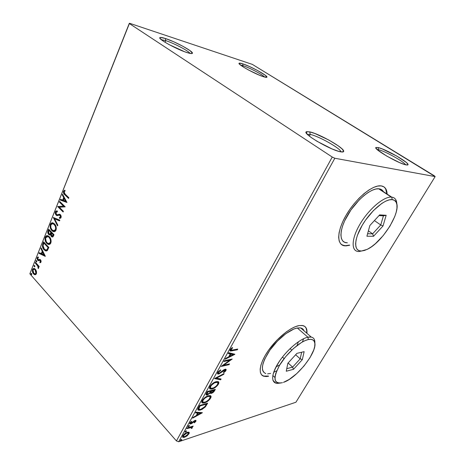 <?xml version="1.0" encoding="UTF-8"?>
<svg xmlns="http://www.w3.org/2000/svg" width="465" height="465" viewBox="0 0 465 465"><rect width="100%" height="100%" fill="white"/><g stroke="black" fill="none" stroke-linecap="round" stroke-linejoin="round"><path stroke-width="0.7" d="M310.207 134.437L307.301 134.28L310.207 134.437L309.33 136.094L310.207 134.437C318.769 136.123 340.804 148.544 341.019 151.881C340.804 148.544 318.769 136.123 310.207 134.437L309.742 131.874L310.207 134.437M340.525 151.793C330.446 150.137 302.035 133.443 306.301 131.798L309.742 131.874L315.043 133.56L328.871 140.058L338.218 145.812L342.234 149.056L343.687 151.247L343.344 151.817L342.281 152.008L338.136 151.177L331.853 148.846L317.072 141.319L310.998 137.361L307.15 134.123L306.086 132.107L306.633 131.642L309.742 131.874C319.571 133.856 344.931 148.364 343.676 151.392C343.542 152.038 342.49 152.171 340.525 151.793M378.487 149.73L377.162 149.561L378.487 149.73L378.115 150.375L378.487 149.73C384.631 150.904 404.027 161.657 405.55 164.773C404.027 161.657 384.631 150.904 378.487 149.73L378.062 147.539L378.487 149.73M406.148 164.906C398.668 163.721 372.581 148.567 376.005 147.475L378.062 147.539L382.143 148.876L396.767 156.066L406.114 162.279L407.956 164.267L407.968 164.819L407.363 165.034L404.37 164.436L399.394 162.529L386.828 156.141L377.446 149.811L375.871 147.946L376.011 147.475L378.062 147.539C385.468 148.98 409.171 162.483 408.032 164.686L406.148 164.906M243.009 65.681L240.55 65.077L243.009 65.681L242.614 66.53L243.009 65.681C249.269 67.628 262.58 74.621 264.661 77.062C262.58 74.621 249.269 67.628 243.009 65.681L242.689 63.81L243.009 65.681M263.626 76.76C255.541 74.365 236.935 64.054 239.132 63.228C239.498 62.967 240.684 63.159 242.689 63.81L249.519 66.547L257.453 70.465L265.41 75.365L266.864 77.242L263.626 76.76L259.29 75.144L248.426 69.942L243.654 67.192L239.446 64.094L239.213 63.176L242.689 63.81C250.589 66.28 267.66 75.603 266.945 77.091C266.852 77.533 265.748 77.422 263.626 76.76M165.749 40.635L161.297 39.682L165.749 40.635L165.058 42.274L165.749 40.635C173.846 43.175 188.494 50.859 190.086 53.417C188.494 50.859 173.846 43.175 165.749 40.635L165.412 38.502L165.749 40.635M187.314 52.673C177.13 49.621 157.379 38.74 159.908 37.607C160.471 37.2 162.308 37.496 165.412 38.502L173.887 41.85L183.041 46.361L189.987 50.604L192.44 53.219L192.045 53.545L189.435 53.272L184.733 51.789L169.045 44.582L163.86 41.519L159.914 38.252L159.838 37.694L160.384 37.438L165.412 38.502C175.258 41.612 193.126 51.295 192.446 53.184C192.318 53.864 190.609 53.69 187.314 52.673M298.234 342.368L297.059 345.297M279.384 365.083L276.617 366.565M344.373 245.642L341.455 244.549L342.647 245.2L345.658 245.712L349.424 245.067L344.635 245.834C336.48 244.991 336.776 231 346.355 214.813C355.824 198.619 372.052 185.058 380.62 185.831L381.201 185.89C384.968 186.523 386.944 189.261 387.124 194.103L385.915 189.04L383.98 186.907L381.201 185.89L377.667 186.064L373.511 187.447L368.896 190.005L364.008 193.649L359.061 198.23L354.266 203.554L349.837 209.395L345.96 215.493L342.798 221.584L340.485 227.408L339.09 232.727L338.66 237.33L339.188 241.05L340.63 243.765L342.908 245.392L345.919 245.904L349.686 245.253L344.635 245.834M385.636 188.86L386.851 193.928C386.746 190.557 385.718 188.174 383.782 186.779M306.005 327.947L306.726 330.603L306.685 333.114C306.993 330.133 306.423 327.953 304.964 326.57L304.97 326.57M299.065 325.587L302.796 325.564C305.97 326.384 307.342 328.964 306.917 333.312L306.952 330.801L306.232 328.145L304.645 326.337L302.233 325.465L299.065 325.587L295.263 326.721L290.956 328.842L286.33 331.882L276.878 340.194L268.503 350.308L265.178 355.498L262.62 360.491L260.935 365.066L260.173 369.047L260.354 372.279L261.44 374.651L263.376 376.092L266.061 376.557L268.584 376.261L263.946 376.29C257.837 374.656 259.36 363.572 268.072 350.924C276.716 338.282 290.677 326.988 299.065 325.587M434.461 175.898L252.361 64.397L129.503 23.25L129.253 23.477L332.243 157.048L176.438 440.93L29.853 273.804L129.253 23.477L332.243 157.048L334.829 158.251L435.147 176.59L295.914 402.242L178.682 441.75L334.829 158.251L435.147 176.59L252.361 64.397L129.503 23.25L29.853 273.804L176.438 440.93L178.682 441.75L295.914 402.242L435.147 176.59L434.461 175.898M189.011 432.264L187.017 432.374L184.436 433.938L182.687 436.089L182.832 437.356L184.512 437.298L187.267 435.705L189.098 433.514L189.272 432.694L188.807 432.154L188.528 433.304L188.959 433.787L189.011 432.264M187.256 427.94L186.872 428.631L191.179 427.434L191.632 427.666L191.289 428.364L191.731 428.492L192.353 427.527L191.917 427.021L192.783 426.742L193.161 426.056L187.256 427.94L186.872 428.631L191.441 427.48L191.289 428.364L191.731 428.492L192.219 427.905L191.917 427.021L192.783 426.742L193.161 426.056L187.256 427.94M195.922 421.238L195.968 420.389L194.881 420.476L190.836 423.313L190.656 422.708L191.813 421.557L191.481 421.325L190.016 422.79L189.743 423.836L191.289 423.749L194.893 421.046L195.248 421.36L194.068 422.586L194.347 422.83L195.788 421.453L195.486 420.761L195.23 421.133L195.486 420.761L195.922 421.238L195.87 420.331L195.12 420.389L191.801 422.923L190.714 423.29L190.656 422.708L191.813 421.557L191.481 421.325L189.883 423.016L189.964 424.01L191.83 423.435L194.765 421.075L195.178 421.505L194.068 422.586L194.347 422.83L195.922 421.238M198.45 407.636L197.805 409.462L198.34 410.153L199.747 410.194L202.083 409.369L205.239 406.997L207.652 403.178L199.642 405.474L198.45 407.636C197.637 409.049 197.619 409.898 198.386 410.171L200.432 410.025L205.379 406.84L207.652 403.178L199.642 405.474L198.45 407.636M207.361 391.478L205.96 394.46L206.332 395.012L207.373 394.988L210.244 392.948L210.994 393.448L212.72 392.78L214.005 391.606L215.342 389.356L207.361 391.478L206.315 393.378L206.39 395.035L207.373 394.988L210.244 392.948L210.593 393.413L211.447 393.367L214.603 390.681L215.342 389.356L207.361 391.478M214.475 378.574L220.66 379.795L221.102 378.998L216.382 378.161L223.682 374.354L224.13 373.552L214.475 378.574L220.66 379.795L221.102 378.998L216.382 378.161L223.682 374.354L224.13 373.552L214.475 378.574M223.88 361.52L229.786 360.218L221.16 366.449L229.082 364.647L229.501 363.903L223.613 365.234L232.209 359.026L224.304 360.759L223.88 361.52L229.786 360.218L221.16 366.449L229.082 364.647L229.501 363.903L223.613 365.234L232.209 359.026L224.304 360.759L223.88 361.52M232.535 350.116L230.942 349.942L232.622 347.814L232.227 347.547L230.256 349.628L229.972 350.61L230.378 351.058L237.33 349.82L237.755 349.058L231.21 350.255L231.082 349.459L232.622 347.814L232.227 347.547L230.256 349.628L230.373 351.058L237.33 349.82L237.755 349.058L232.535 350.116M234.866 354.249L228.739 352.708L228.274 353.551L230.262 354.045L228.722 356.829L225.601 358.399L225.141 359.23L234.796 354.377L228.739 352.708L228.274 353.551L230.262 354.045L228.722 356.829L225.601 358.399L225.141 359.23L234.866 354.249M217.667 372.465L217.556 373.825L219.091 373.883L223.793 370.431L225.048 369.954L225.182 370.721L223.456 372.25L223.619 372.715L225.508 371.198L226.199 369.57L225.415 369.193L224.072 369.675L219.125 373.255L218.399 373.128L218.445 372.36L220.701 370.373L220.631 369.861L218.085 371.849L217.667 372.465L217.87 374.023L218.701 374L225.118 369.971L225.182 370.721L223.456 372.25L223.619 372.715L225.978 370.541L225.845 369.227L223.694 369.913L219.125 373.255L218.608 373.261L218.521 372.215L220.701 370.373L220.631 369.861L217.667 372.465M216.196 381.655L213.83 382.672L211.279 384.683L209.61 387.235L209.913 388.816L211.494 389.1L213.726 388.38L217.399 385.584L218.597 383.776L218.812 382.381L217.963 381.573L216.196 381.655C213.941 382.195 211.871 383.782 209.977 386.409C209.273 387.92 209.395 388.798 210.337 389.042L212.185 388.955C214.452 388.397 216.516 386.804 218.387 384.189C219.085 382.683 218.957 381.817 217.998 381.585L216.196 381.655M208.401 395.727L206.03 396.785L203.49 398.801L201.851 401.312L202.176 402.824L203.775 403.05L206.012 402.289L209.674 399.476L210.848 397.697L211.046 396.349L210.18 395.593L208.401 395.727C206.14 396.325 204.071 397.918 202.205 400.51C201.537 401.929 201.636 402.76 202.513 403.004L204.466 402.893C206.745 402.277 208.802 400.685 210.645 398.104C211.308 396.709 211.203 395.889 210.349 395.645L208.401 395.727M202.374 412.676L195.968 412.135L195.544 412.908L197.619 413.077L196.195 415.652L193.08 417.378L192.655 418.145L202.31 412.792L195.968 412.135L195.544 412.908L197.619 413.077L196.195 415.652L193.08 417.378L192.655 418.145L202.374 412.676M189.046 425.551L188.034 426.707L189.203 426.19L189.476 425.69L189.046 425.551L188.087 426.736L189.4 425.917L189.046 425.551M186.11 430.869L185.105 432.026L186.273 431.497L186.546 430.997L186.11 430.869L185.151 432.049L186.471 431.229L186.11 430.869M181.373 439.454L180.374 440.599L181.542 440.064L181.809 439.57L181.373 439.454L180.408 440.622L181.739 439.797L181.373 439.454M36.439 271.345L35.7 269.671L34.66 268.648L33.887 268.398L32.794 268.939L32.376 269.996L32.492 271.897L33.201 273.467L34.259 274.507L35.264 274.739L36.125 274.205L36.532 273.188L36.439 271.345L35.363 269.247L34.178 268.445L32.544 269.421C32.143 271.217 32.469 272.699 33.521 273.873L35.078 274.751L36.369 273.745L36.439 271.345M35.456 262.324L35.206 262.963L37.903 266.265L38.235 268.636L38.647 267.852L38.38 266.503L38.932 267.119L39.188 266.48L35.456 262.324L35.206 262.963L37.694 265.875L38.235 268.636L38.554 268.299L38.38 266.503L38.932 267.119L39.188 266.48L35.456 262.324M41.03 262.126L41.071 260.83L40.374 259.662L39.659 259.371L38.386 259.848L37.868 259.476L37.648 258.249L38.421 257.715L38.223 256.965L37.642 257.122L37.061 258.418L37.555 260.04L38.397 260.696L40.292 260.476L40.595 261.499L39.827 262.039L40.002 262.766L41.03 262.126L40.531 259.813L39.868 259.383L37.973 259.604L37.682 258.156L38.421 257.715L38.223 256.965L37.194 257.726L37.735 260.266L38.397 260.696L39.984 260.272L40.554 261.656L39.827 262.039L40.002 262.766L41.03 262.126M42.821 243.811L42.42 246.322L43.222 248.636L45.396 250.809L47.139 250.722L48.854 247.456L43.605 241.841L42.821 243.811L43.303 243.805L43.943 242.201L43.303 243.805L42.821 243.811C42.117 246.258 42.536 248.246 44.07 249.775L45.739 250.937L47.331 250.554L48.854 247.456L43.605 241.841L42.821 243.811M48.656 229.14L47.744 232.262L48.662 234.459L49.61 234.988L50.563 234.523L51.069 236.139L52.225 237.04L53.097 236.673L53.986 234.697L48.656 229.14L47.971 230.861C47.57 232.331 47.796 233.535 48.662 234.459L49.36 234.93L50.563 234.523L51.371 236.516L52.092 237.005L53.492 235.918L53.986 234.697L48.656 229.14M53.295 217.469L57.526 225.891L57.823 225.159L54.574 218.846L59.537 220.892L59.84 220.154L53.295 217.469L57.526 225.891L57.823 225.159L54.574 218.846L59.537 220.892L59.84 220.154L53.295 217.469M59.41 202.101L63.502 206.135L57.648 206.536L63.124 211.988L63.397 211.302L59.299 207.233L65.193 206.844L59.683 201.415L59.41 202.101L60.037 201.764L59.41 202.101L63.502 206.135L57.648 206.536L63.124 211.988L63.397 211.302L59.299 207.233L65.193 206.844L59.683 201.415L59.41 202.101M65.147 194.138L64.048 192.58L64.217 191.58L65.135 190.929L64.844 190.162L63.531 191.255L63.653 193.411L68.582 198.427L68.861 197.73L65.147 194.138L64.1 191.795L65.135 190.929L64.844 190.162L63.531 191.255C63.269 192.905 63.699 194.079 64.815 194.777L68.582 198.427L68.861 197.73L65.147 194.138M66.954 202.473L62.554 194.19L62.258 194.94L63.659 197.584L62.653 200.101L60.526 199.299L60.229 200.043L66.954 202.473L62.554 194.19L62.258 194.94L63.659 197.584L62.653 200.101L60.526 199.299L60.229 200.043L66.954 202.473M57.474 214.766L58.788 214.516L56.992 214.749L56.37 214.435L55.945 212.284L57.398 211.808L57.34 210.982L55.37 211.773L55.219 213.191L55.847 214.818L56.928 215.597L59.305 215.115L60.177 215.417L60.578 216.789L60.13 217.434L59.34 217.475L59.462 218.347L60.752 218.068L61.229 216.649L60.834 215.243L59.962 214.365L57.154 214.76L56.189 214.22L55.893 212.418L56.242 211.883L57.398 211.808L57.34 210.982L56.003 211L55.37 211.773L56.922 210.889M54.486 223.88L52.9 222.875L51.76 222.898L50.737 223.665L50.226 224.769L50.33 227.891L52.342 231.041L54.016 231.704L55.149 231.343L56.3 228.914L56.149 226.996L55.376 225.054L53.109 222.938C51.987 222.503 51.074 222.979 50.365 224.363C49.819 226.967 50.307 229.042 51.842 230.582L53.324 231.587C54.422 231.994 55.323 231.506 56.021 230.129C56.55 227.495 56.044 225.415 54.486 223.88M49.348 236.737L47.785 235.709L46.663 235.709L45.651 236.447L45.053 237.964L45.059 239.771L45.878 242.155L47.761 244.16L48.883 244.485L49.999 244.154L50.854 242.963L51.15 241.207L50.22 237.917L47.883 235.738C46.82 235.348 45.954 235.813 45.285 237.133C44.745 239.708 45.233 241.777 46.744 243.335L48.296 244.392C49.342 244.753 50.197 244.276 50.854 242.963C51.377 240.359 50.877 238.283 49.348 236.737M45.314 256.244L41.193 247.903L40.914 248.606L42.228 251.269L41.286 253.628L39.292 252.681L39.014 253.384L45.274 256.349L41.193 247.903L40.914 248.606L42.228 251.269L41.286 253.628L39.292 252.681L39.014 253.384L45.314 256.244M36.619 260.708L36.113 260.586L35.933 261.045L36.526 261.952L36.752 260.9L35.979 260.772L36.444 261.94L36.828 261.714L36.619 260.708M34.677 265.579L34.178 265.451L33.997 265.904L34.59 266.817L34.811 265.771L34.05 265.631L34.509 266.805L34.892 266.579L34.677 265.579M31.544 273.455L30.882 273.629L31.457 274.681L31.678 273.647L30.917 273.501L31.388 274.675L31.754 274.449L31.544 273.455M261.754 375.011L263.731 376.08L268.363 376.051L265.841 376.348M263.155 375.877L263.946 376.29M68.71 198.107L65.298 194.806L64.815 194.777L65.298 194.806C64.182 194.108 63.752 192.934 64.013 191.284L63.531 191.255L64.013 191.284L64.914 190.336L63.92 191.545L64.135 193.44L68.71 198.107M66.937 202.438L60.229 200.043L60.712 200.072L60.956 199.456L60.712 200.072L66.937 202.438M63.135 200.13L62.653 200.101L63.135 200.13L64.141 197.613L63.659 197.584L64.141 197.613L62.74 194.975L62.258 194.94L62.839 194.725L64.141 197.613L63.135 200.13M66.071 201.24L64.594 198.462L64.112 198.433L64.594 198.462L66.071 201.24L63.339 200.363L64.112 198.433L65.588 201.217L66.071 201.24M63.257 211.656L58.125 206.559L57.648 206.536L63.984 206.152L63.502 206.135L63.984 206.152L59.892 202.124L63.984 206.152L58.125 206.559L63.257 211.656M57.393 211.744L56.422 212.302M59.846 217.498L60.996 217.016L59.34 217.475L59.462 218.347L61.072 217.579L60.427 214.714L59.456 214.226L58.305 214.499L59.276 214.353M59.944 218.358L59.822 217.498L60.02 218.37M55.672 212.72L56.573 215.121L55.852 211.79L55.37 211.773L56.091 215.103L57.509 215.632L56.573 215.121L56.091 215.103L56.777 215.545L59.787 215.156L60.514 217.004L60.996 217.016L60.659 215.429L60.02 215.121M56.858 210.895L56.108 211.331L55.719 212.243M60.241 215.161L60.659 215.435M60.776 215.568L61.089 216.574L60.607 217.451M59.607 220.736L54.574 218.846L59.607 220.736M57.736 225.374L53.771 217.667L57.736 225.374M53.597 217.591L53.254 217.585L53.597 217.591M54.236 231.692L52.324 230.588C50.79 229.047 50.296 226.978 50.848 224.374L50.365 224.363L52.655 222.828M52.621 222.834L52.243 222.909M51.766 223.13L50.708 224.781L50.615 227.036L51.446 229.419L53.359 231.401M53.324 231.587L53.923 231.628M54.701 224.56L54.225 224.554C55.469 225.781 55.881 227.461 55.451 229.588L54.045 230.803L55.934 229.594C56.364 227.466 55.951 225.792 54.701 224.56L56.05 227.118L55.934 229.594L53.301 230.727L52.109 229.919C50.865 228.681 50.47 227.013 50.918 224.903C51.481 223.816 52.208 223.444 53.091 223.781L54.51 224.374M54.045 230.803L52.109 229.919L50.877 227.757L50.807 225.229L52.045 223.746L53.824 224.194L55.23 226.071L55.672 227.838L55.451 229.588L55.934 229.594L55.01 230.663M54.783 230.75L54.469 230.814M52.632 237.022L51.371 236.516L51.853 236.516L51.045 234.529L50.563 234.523L51.045 234.529L51.551 236.139L52.632 237.022M49.929 234.959L49.145 234.459C48.279 233.535 48.046 232.337 48.453 230.867L47.971 230.861L48.453 230.867L48.999 229.501L48.261 232.581L48.883 234.151L49.877 234.947M49.848 234.104L50.772 233.756L50.29 233.75L50.772 233.756L51.255 232.767L50.772 232.762L51.388 232.436L50.906 232.43L50.29 233.75L49.383 234.11L48.93 233.796L48.633 231.128L48.935 230.367L49.418 230.378L51.388 232.436L51.115 233.105M51.034 233.291L50.842 233.651M50.772 233.756L50.098 234.151M52.376 236.144L53.649 234.79L53.167 234.784L52.057 236.144L51.627 235.842L51.452 233L51.935 233.006L53.649 234.79L53.045 236.022M52.952 236.098L52.475 236.121M52.446 236.11L51.249 235.273L51.452 233L53.167 234.784L53.649 234.79L51.935 233.006L51.452 233L53.167 234.784L52.469 236.098M48.935 230.367L50.906 232.43L51.388 232.436L49.418 230.378L48.935 230.367L50.906 232.43L49.796 234.122L48.93 233.796L48.372 232.576L48.935 230.367M49.174 244.468L47.221 243.329C45.715 241.771 45.227 239.708 45.768 237.138L45.285 237.133L45.768 237.138L47.145 235.709M46.674 235.924L45.628 237.539L45.541 239.771L46.361 242.155L48.244 244.16M47.872 236.505L49.371 237.208M49.563 237.394L50.557 238.923L51.011 240.998L50.714 242.561L49.865 243.457M49.645 243.538L49.337 243.596M48.994 243.584L50.778 242.41L48.255 243.526L47.006 242.678C45.779 241.428 45.39 239.766 45.832 237.685L47.895 236.58L49.563 237.4L47.616 236.516M49.087 237.394C50.313 238.638 50.714 240.312 50.296 242.41L50.778 242.41C51.197 240.312 50.795 238.644 49.563 237.4L49.087 237.394L50.203 239.237L50.482 241.736L49.993 242.957L48.715 243.602L47.401 243.05L46.308 241.73L45.599 238.714L45.965 237.388L46.942 236.557L48.273 236.749L49.087 237.394M46.512 250.99L44.547 249.769C43.013 248.24 42.6 246.258 43.303 243.805L42.873 245.875L43.355 247.932L44.919 250.135L46.512 250.99M46.32 250.077L44.628 249.426L43.204 247.206L43.053 245.52L43.879 243.067L48.046 247.525L47.11 249.502L46.32 250.077L47.453 249.67L46.971 249.676L47.453 249.67L48.354 247.95L47.872 247.955L48.529 247.519L48.046 247.525L46.971 249.676L45.64 250.042L44.326 249.124L43.042 245.648L43.879 243.067L44.361 243.061L43.879 243.067L48.046 247.525L48.529 247.519L44.361 243.061L48.529 247.519L47.064 249.972M45.245 256.099L39.014 253.384L39.694 252.873L39.496 253.373L45.245 256.099M41.769 253.617L41.286 253.628L41.769 253.617L42.71 251.263L42.228 251.269L42.71 251.263L41.397 248.601L40.914 248.606L41.461 248.438L42.71 251.263L41.769 253.617M44.518 254.913L43.129 252.117L42.652 252.123L43.129 252.117L44.518 254.913L41.926 253.931L42.652 252.123L44.036 254.925L44.518 254.913M40.002 262.033L40.461 262.684L40.31 262.022L41.03 261.638L40.554 261.656L41.03 261.638L40.775 260.464L40.124 260.266M38.717 260.685L38.397 260.696L38.717 260.685M38.81 260.662L37.735 260.266L38.217 260.249L37.671 257.715L37.194 257.726L38.24 257.04L37.56 258.773L38.031 260.022L38.81 260.662M38.467 259.842L39.525 259.58M39.362 259.673L38.95 259.83M40.856 260.569L41.06 261.562L40.507 262.016M36.758 261.836L36.194 261.772L36.677 261.754L36.462 260.755L35.979 260.772L36.462 260.755L36.758 261.836M39.089 266.736L38.38 266.503L39.089 266.736M38.438 267.869L38.136 267.677L38.618 267.66M37.247 264.69L38.496 266.497L38.171 265.864L37.694 265.875L38.171 265.864L36.933 264.335L36.45 264.353L36.933 264.335L35.683 262.946L35.206 262.963L35.788 262.69L36.933 264.335M34.823 266.701L34.259 266.631L34.741 266.614L34.526 265.62L34.05 265.631L34.526 265.62L34.823 266.701M32.841 271.269L33.835 273.653L35.416 274.716L33.997 273.85C32.951 272.682 32.626 271.2 33.021 269.404L32.544 269.421L33.98 268.41M33.771 268.485L33.021 269.404L32.8 270.828M34.486 269.189L35.59 269.857L34.34 269.183M35.276 273.885L36.392 273.205L34.712 273.885L33.765 273.24L32.992 269.933L34.154 269.235L35.59 269.857L36.386 271.328L36.433 273.1L35.654 273.885M35.108 269.874L35.915 273.228L36.392 273.205L35.59 269.857L35.108 269.874L36.055 272.577L35.718 273.577L34.875 273.914L33.532 272.938L32.841 270.839L33.434 269.34L34.3 269.281L35.108 269.874M31.696 274.559L31.132 274.495L31.608 274.472L31.399 273.478L30.917 273.501L31.399 273.478L31.696 274.559M63.339 200.363L64.112 198.433L65.588 201.217L63.339 200.363M41.926 253.931L42.652 252.123L44.036 254.925L41.926 253.931M334.829 158.251L178.682 441.75L176.438 440.93L332.243 157.048L334.829 158.251M231.175 350.511L236.923 349.227L237.33 349.82L236.848 349.36L231.553 350.436L232.029 350.901L231.553 350.436L230.809 350.569M231.082 348.552L231.477 348.924L231.082 348.552M230.652 349.046L231.082 349.459L230.652 349.046M234.058 354.045L232.878 354.638L234.058 354.045M229.64 356.266L228.803 356.684L229.64 356.266M229.786 353.58L230.262 354.045L228.443 353.243L229.786 353.58M232.471 354.249L230.413 353.737L230.251 354.034L230.413 353.737L230.896 354.202L230.413 353.737L232.471 354.249L232.948 354.708L229.716 356.335L229.251 355.882L229.716 356.335L230.896 354.202L232.948 354.708L232.471 354.249M230.78 359.34L229.681 360.119L230.78 359.34M223.246 364.868L223.613 365.234L223.246 364.868M228.664 364.089L229.082 364.647L228.611 364.188L222.142 365.653L228.664 364.089M229.315 359.759L229.786 360.218L229.315 359.759L224.24 360.869L229.315 359.759M220.346 370.024L220.701 370.373L220.346 370.024M218.114 371.808L218.521 372.215L218.114 371.808M217.864 372.5L217.899 372.093L218.335 372.994M225.752 369.204L225.513 370.076L225.978 370.541L225.513 370.076L225.322 370.384L225.752 369.204M224.851 369.71L224.426 369.489L224.851 369.71M224.299 369.553L224.729 369.983L224.299 369.553M223.124 370.338L223.462 370.675L223.124 370.338M221.822 371.436L222.165 371.779L221.822 371.436M218.916 373.29L218.236 373.535L218.701 374L217.411 373.558L218.916 373.29M223.31 373.976L223.682 374.354L223.31 373.976M216.004 377.778L216.382 378.161L216.004 377.778M220.445 378.882L220.195 379.33L220.66 379.795L220.195 379.33L214.842 378.388L220.195 379.33L220.445 378.882M218.271 381.695L217.928 383.724L218.387 384.189L217.928 383.724L217.771 383.985L218.283 381.713M212.429 388.263L211.726 388.484L212.185 388.955L211.726 388.484L209.628 388.461L212.429 388.263M210.285 387.653L209.988 387.118M209.977 386.926L210.168 386.09L210.494 387.775M217.347 382.276L216.8 381.858L215.411 381.899L217.155 382.044M217.562 384.433C216.045 386.514 214.388 387.781 212.592 388.228L211.075 388.298C210.337 388.089 210.25 387.386 210.819 386.171L210.395 385.741L210.819 386.171C212.336 384.078 213.999 382.817 215.795 382.387L215.342 381.928L215.795 382.387L217.26 382.329C218.009 382.526 218.114 383.23 217.562 384.433L215.987 386.305L213.819 387.769L211.529 388.368L210.517 387.827L210.651 386.514L211.598 385.078L214.568 382.835L217.277 382.329L217.893 382.968L217.562 384.433M214.499 389.583L214.15 390.216L214.603 390.681L214.115 390.275L214.499 389.583M211.534 392.704L210.994 392.896L211.447 393.367L209.924 392.617L210.54 392.977L211.534 392.704M207.466 394.32L206.919 394.512L207.373 394.988L206.919 394.512L205.972 394.57L207.466 394.32L206.896 393.838L207.326 392.82L206.879 392.355L207.326 392.82L207.785 391.989L207.338 391.524L207.785 391.989L210.773 391.193L209.837 392.739L207.774 394.262L207.169 394.285L207.785 391.989L210.773 391.193L210.314 390.722L210.773 391.193L209.837 392.739L207.483 394.314M206.483 393.634L206.658 392.751L206.908 394.006M207.344 391.513L210.314 390.722L207.344 391.513M210.535 391.821L210.686 391.344L210.994 392.431M210.924 390.879L213.673 389.827L214.132 390.298L211.831 392.652L211.232 392.681L211.383 391.344L210.93 390.873L210.761 391.187M211.383 391.344L211.587 390.972L211.133 390.501L210.93 390.873L211.383 391.344L214.132 390.298L213.673 389.827L211.133 390.501L211.587 390.972L214.132 390.298L213.121 391.867L212.069 392.576L211.023 392.507L211.383 391.344M210.54 395.727L210.197 397.633L210.645 398.104L210.197 397.633L210.029 397.918L210.54 395.727M204.49 402.272L204.019 402.417L204.466 402.893L204.019 402.417L201.851 402.434L204.484 402.272M202.554 401.661L202.246 401.156M202.229 400.97L202.403 400.167L202.728 401.76L203.048 400.255L202.641 399.819L203.048 400.255C204.548 398.185 206.204 396.918 208.006 396.447L207.582 396.006L208.006 396.447L209.558 396.366C210.256 396.569 210.343 397.232 209.82 398.36C208.32 400.417 206.669 401.69 204.867 402.178L203.263 402.266C202.583 402.062 202.507 401.388 203.048 400.255L204.745 398.278L207.413 396.645L209.5 396.349L210.157 397.447L208.779 399.72L206.1 401.696L203.798 402.347L202.728 401.748M209.657 396.401L209.111 395.895L207.838 395.907L209.587 396.256M206.809 403.422L206.431 404.102L206.879 404.573L206.431 404.102L206.809 403.422M205.019 406.457L205.379 406.84L205.019 406.457M197.898 409.677L200.316 409.444L199.985 409.549L200.432 410.025L199.985 409.549L197.84 409.653M198.741 408.944L198.34 408.253M198.363 408.09L198.805 408.566L200.078 405.951L199.636 405.48L200.078 405.951L206.448 404.12L204.838 406.683L200.822 409.316L199.235 409.444L198.363 408.09L198.851 406.904L198.363 408.09L198.805 408.979M206.448 404.12L206.007 403.649L206.448 404.12L205.234 406.154L202.792 408.433L200.351 409.438L198.851 409.124L199.654 406.718L199.212 406.253L199.654 406.718L200.078 405.951L206.448 404.12M201.374 412.589L200.305 413.182L201.374 412.589M197.073 414.972L196.352 415.373L197.073 414.972M197.177 412.6L197.619 413.077L197.177 412.6L195.777 412.484L197.177 412.6M199.985 412.833L197.834 412.653L197.608 413.065L197.834 412.653L198.276 413.135L197.834 412.653L199.985 412.833L200.427 413.309L197.189 415.1L196.759 414.635L197.189 415.1L198.276 413.135L200.427 413.309L199.985 412.833M194.417 420.697L194.765 421.075L194.417 420.697M193.835 421.081L194.138 421.412L193.835 421.081M192.841 421.964L193.144 422.296L192.841 421.964M191.522 423.098L191.83 423.435L191.522 423.098M190.766 423.307L190.354 423.47L190.79 423.952L190.354 423.47L189.691 423.569L190.766 423.307M190.342 422.365L190.656 422.708L190.342 422.365M195.66 420.296L195.486 420.761L195.66 420.296M189.063 425.545L189.4 425.917L189.063 425.545M188.819 425.644L188.191 426.138L188.819 425.644M188.058 426.329L188.406 426.713L188.058 426.329M192.382 426.306L192.783 426.742L192.382 426.306M191.522 426.579L191.917 427.021L191.522 426.579M191.923 427.021L192.219 427.905L191.627 427.661L191.917 427.05M191.452 428.184L191.731 428.492L191.452 428.184M191.208 427.219L190.406 426.975L190.842 427.451L190.104 427.027L191.208 427.219M188.47 427.55L188.871 427.992L188.47 427.55M186.145 430.863L186.471 431.229L186.145 430.863M185.878 430.968L185.273 431.439L185.878 430.968M185.128 431.636L185.477 432.02L185.128 431.636M186.977 435.938L188.959 433.787L188.447 433.444L188.831 432.165L187.285 432.281C185.611 432.816 184.128 433.99 182.832 435.804L182.966 437.42L184.512 437.298L186.977 435.938L186.703 435.635L186.977 435.938M184.21 436.769L184.512 437.298L184.082 436.815L182.518 436.931L184.21 436.769M187.203 432.328L187.86 432.502M188.238 434.019L184.884 436.618L183.646 436.711L183.233 435.182L183.565 435.56L186.901 432.967L186.546 432.572L186.901 432.967L188.104 432.869L187.941 434.467L185.291 436.461L183.425 436.542L183.861 435.112L186.064 433.328L188.04 432.845L188.447 433.287L188.238 434.019M188.023 432.839L187.128 432.334M181.426 439.442L181.739 439.797L181.426 439.442M181.129 439.565L180.565 440L181.129 439.565M180.403 440.21L180.745 440.593L180.403 440.21M229.716 356.335L230.896 354.202L232.948 354.708L229.716 356.335M197.189 415.1L198.276 413.135L200.427 413.309L197.189 415.1M383.369 191.603L383.393 191.644C382.468 190.022 381.038 189.075 379.097 188.813L391.722 197.131L392.204 199.63C393.989 199.834 395.285 200.671 396.104 202.147C401.94 211.232 382.213 242.765 367.065 249.409L361.392 251.03L364.415 250.478L367.856 249.007L371.587 246.688L375.476 243.608L383.183 235.633L389.926 226.193L394.756 216.58L396.221 212.127L396.959 208.134L396.924 204.763L396.104 202.147L394.518 200.409L392.204 199.63L389.246 199.874L385.747 201.136L381.846 203.391L373.5 210.506L365.589 220.055L362.229 225.252L357.387 235.383L356.091 239.899L355.609 243.811L355.94 246.967L357.056 249.257L358.904 250.623L361.392 251.03L359.183 251.513L361.392 251.03C353.749 251.426 353.737 239.585 362.229 225.252C370.617 210.912 385.078 198.689 392.204 199.63L391.722 197.131C384.171 196.079 368.815 209.018 359.951 224.229C350.97 239.429 351.069 251.949 359.183 251.513L358.126 251.478C350.866 250.885 351.47 238.278 360.317 223.613C369.059 208.942 383.718 196.532 391.292 197.102L378.655 188.773C370.942 188.058 356.359 200.229 347.832 214.789C339.206 229.344 338.898 242.003 346.291 242.753M391.722 197.131C395.035 197.602 396.744 199.979 396.837 204.257L395.855 199.834C394.983 198.253 393.605 197.358 391.722 197.131M373.54 236.278L366.908 236.226L369.867 225.513L379.655 214.888L386.165 215.289L383.021 225.961L373.54 236.278L383.021 225.961L386.165 215.289L383.41 215.836L380.748 224.984L374.406 220.584L380.748 224.984L372.61 233.831L368.396 230.843L372.61 233.831L367.588 233.761L372.61 233.831L373.54 236.278L372.61 233.831L380.748 224.984L383.021 225.961L380.748 224.984L383.41 215.836L386.165 215.289L379.655 214.888L369.867 225.513L366.908 236.226L373.54 236.278M381.608 189.703L379.097 188.813L375.912 188.993L372.174 190.249L368.03 192.556L363.647 195.829L359.218 199.938L350.953 209.936L344.641 220.858L342.548 226.089L341.287 230.867L340.886 235.017L341.345 238.376L342.629 240.841L344.664 242.329L347.361 242.811M379.022 215.574L383.41 215.836L379.022 215.574M263.481 372.087L262.522 369.937L262.376 367.019L263.074 363.438L264.597 359.323L269.874 350.192L277.378 341.13L285.853 333.672L293.874 329.022L297.304 327.994L300.158 327.866L302.343 328.633L304.058 330.836C303.471 329.307 302.366 328.348 300.739 327.965L297.304 327.994L307.911 337.201L308.318 339.549C311.626 338.898 313.701 339.729 314.555 342.042C318.386 350.691 297.176 378.045 283.452 382.364L289.236 379.423L296.78 373.564L304.017 365.978L309.969 357.707L313.782 349.901L314.695 346.524L314.875 343.676L314.311 341.473L312.997 340.008L310.98 339.351L308.318 339.549L305.11 340.601L301.477 342.496L293.52 348.477L285.748 356.556L279.477 365.397L275.722 373.511L274.989 376.882L275.048 379.609L275.885 381.602L277.454 382.794L279.674 383.154L282.458 382.683C273.763 384.16 272.769 378.4 279.477 365.397C286.446 353.464 300.355 341.101 308.318 339.549L307.911 337.201C299.687 338.77 285.434 351.215 277.89 363.624C270.241 376.063 271.298 384.851 279.366 383.154L275.844 383.154C270.531 380.661 271.897 373.104 279.947 360.485C287.829 349.046 300.413 338.671 307.911 337.201L297.304 327.994C289.718 329.296 277.187 339.467 269.444 350.813C261.557 363.351 260.342 370.948 265.788 373.604L265.207 373.401M272.804 375.493L274.937 377.504L272.804 375.493M274.048 372.151L276.739 370.756M302.395 341.955L303.436 339.252M307.911 337.201L311.294 337.096C313.916 337.718 315.096 339.776 314.84 343.28L314.509 339.898C313.608 337.433 311.411 336.538 307.911 337.201M293.52 369.291L286.242 371.239L287.847 363.281L296.926 353.353L304.133 351.65L302.337 359.631L293.52 369.291L302.337 359.631L304.133 351.65L296.926 353.353L287.847 363.281L286.242 371.239L293.52 369.291L292.613 367.135L288.102 363.002L292.613 367.135L286.76 368.669L292.613 367.135L293.52 369.291M267.619 373.843L270.607 373.412M282.441 357.097L284.103 358.614L282.441 357.097M291.758 350.104L290.079 348.599L291.758 350.104M301.64 352.238L300.181 358.846L295.635 354.766L300.181 358.846L292.613 367.135L300.181 358.846L302.337 359.631L300.181 358.846L301.64 352.238M306.929 133.879L306.301 131.798M376.354 148.73L376.005 147.475M239.411 64.054L239.132 63.228M160.367 38.833L159.908 37.607M202.502 402.986L202.066 402.527M59.787 215.156L60.27 215.167M56.777 215.545L57.259 215.562M53.091 223.781L53.574 223.793M52.092 237.005L52.574 237.005M49.36 234.93L49.842 234.935M48.296 244.392L48.773 244.387M47.895 236.58L48.372 236.586M45.739 250.937L46.221 250.926M39.984 260.272L40.461 260.261M34.753 274.705L35.235 274.681M34.154 269.235L34.637 269.218M191.377 53.591L192.446 53.184M266.213 77.353L266.945 77.091M406.846 165.017L408.032 164.686M341.758 151.979L343.676 151.392M230.373 351.058L229.983 350.68M225.118 369.971L224.647 369.506M217.87 374.023L217.411 373.564M210.337 389.042L209.878 388.571M217.26 382.329L216.8 381.858M210.593 393.413L210.267 393.07M206.39 395.035L205.978 394.611M209.558 396.366L209.111 395.895M198.386 410.171L197.939 409.694M195.126 421.052L194.684 420.575M189.964 424.01L189.697 423.72M191.441 427.48L191.01 427.004M182.966 437.42L182.536 436.937M188.104 432.869L187.674 432.386M378.655 188.773L391.292 197.102M395.855 199.834L396.104 202.147M272.897 380.358L275.844 383.154M300.739 327.965L311.294 337.096M314.509 339.898L314.555 342.042"/></g></svg>
